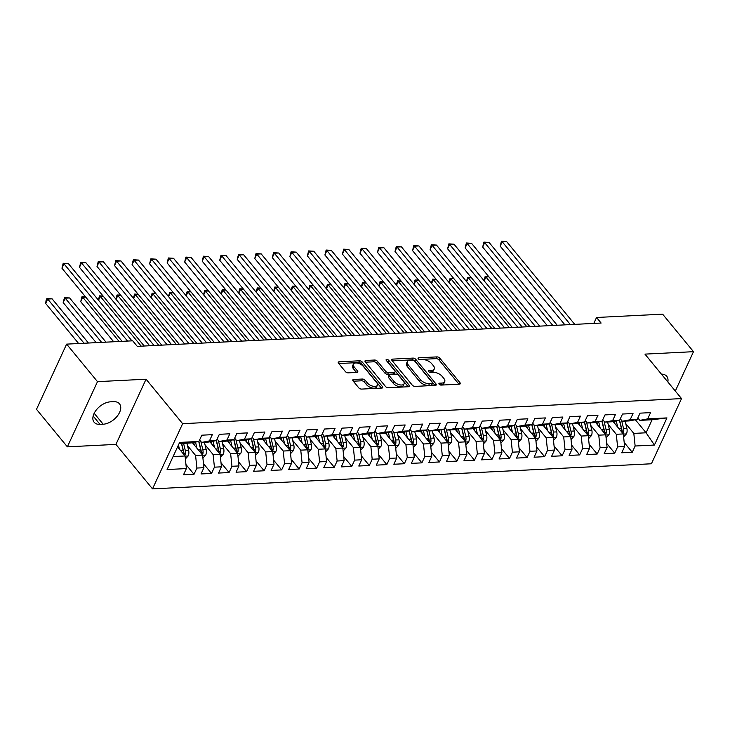 <?xml version="1.0" encoding="UTF-8"?>
<svg xmlns="http://www.w3.org/2000/svg" width="730" height="730" viewBox="0 0 730 730"><rect width="100%" height="100%" fill="white"/><g stroke="black" fill="none" stroke-linecap="round" stroke-linejoin="round"><path stroke-width="1.09" d="M439.122 384.199A1.542 0.776 24.8 0 0 441.121 385.093L459.398 384.172A2.208 1.113 24.8 0 0 460.274 383.734A2.208 1.113 24.8 0 0 460 382.721L439.798 358.165A2.208 1.113 24.8 0 0 436.951 356.888L418.673 357.81A1.542 0.776 24.8 0 0 418.053 358.12A1.542 0.776 24.8 0 0 418.253 358.822A1.542 0.776 24.8 0 0 420.243 359.717L422.606 359.598A7.054 3.55 24.8 0 1 431.704 363.686L433.392 365.73A7.054 3.55 24.8 0 1 434.286 368.969A7.054 3.55 24.8 0 1 431.476 370.375L429.103 370.493A1.542 0.776 24.8 0 0 428.492 370.803A1.542 0.776 24.8 0 0 428.692 371.506A1.542 0.776 24.8 0 0 430.682 372.4L433.045 372.282A7.054 3.55 24.8 0 1 442.143 376.37L443.822 378.423A7.054 3.55 24.8 0 1 444.725 381.653A7.054 3.55 24.8 0 1 441.915 383.058L439.542 383.177A1.542 0.776 24.8 0 0 438.931 383.487A1.542 0.776 24.8 0 0 439.122 384.199M353.667 379.472A2.208 1.113 24.8 0 0 352.791 379.91A2.208 1.113 24.8 0 0 353.065 380.923L358.74 387.812A2.208 1.113 24.8 0 0 361.578 389.09L381.881 388.068A2.208 1.113 24.8 0 0 382.757 387.63A2.208 1.113 24.8 0 0 382.483 386.617L362.281 362.062A2.208 1.113 24.8 0 0 359.434 360.784L339.131 361.806A2.208 1.113 24.8 0 0 338.255 362.244A2.208 1.113 24.8 0 0 338.537 363.257L345.381 371.579A2.208 1.113 24.8 0 0 348.228 372.857L356.915 372.419A2.208 1.113 24.8 0 0 357.791 371.981A2.208 1.113 24.8 0 0 357.508 370.968L354.114 366.843A5.895 2.966 24.8 0 1 353.366 364.142A5.895 2.966 24.8 0 1 357.764 363.166A5.895 2.966 24.8 0 1 363.321 366.378L376.625 382.547A5.895 2.966 24.8 0 1 377.373 385.248A5.895 2.966 24.8 0 1 372.975 386.225A5.895 2.966 24.8 0 1 367.418 383.004L365.201 380.312A2.208 1.113 24.8 0 0 362.354 379.034L353.667 379.472L353.019 380.868M97.492 381.653L67.37 446.842L115.933 444.397L146.055 379.208L97.492 381.653L66.622 344.131L132.705 340.81L137.286 346.367L601.118 323.043L596.538 317.486L593.8 323.408M146.055 379.208L182.637 423.683L681.528 398.589L651.406 463.778L152.515 488.872L182.637 423.683M675.314 391.034L693.5 351.677L644.946 354.123L681.528 398.589M693.5 351.677L662.63 314.165L596.538 317.486M412.249 385.121A2.208 1.113 24.8 0 0 415.087 386.398L435.399 385.376A2.208 1.113 24.8 0 0 436.275 384.938A2.208 1.113 24.8 0 0 435.993 383.925L415.79 359.37A2.208 1.113 24.8 0 0 412.952 358.092L392.649 359.114A2.208 1.113 24.8 0 0 391.764 359.562A2.208 1.113 24.8 0 0 392.046 360.565L412.249 385.121M408.636 386.727L388.333 387.74A2.208 1.113 24.8 0 1 385.495 386.462L365.292 361.916A2.208 1.113 24.8 0 1 365.009 360.903A2.208 1.113 24.8 0 1 365.885 360.465L374.581 360.027A2.208 1.113 24.8 0 1 377.419 361.304L385.613 371.26A2.208 1.113 24.8 0 0 388.46 372.537L394.218 372.245A2.208 1.113 24.8 0 0 395.103 371.807A2.208 1.113 24.8 0 0 394.82 370.794L386.289 360.428A1.542 0.776 24.8 0 1 386.097 359.726A1.542 0.776 24.8 0 1 387.247 359.47A1.542 0.776 24.8 0 1 388.698 360.31L409.238 385.276A2.208 1.113 24.8 0 1 409.521 386.279A2.208 1.113 24.8 0 1 408.636 386.727M635.356 419.75L646.087 432.79L652.109 419.75L666.955 417.907L647.674 418.874L650.567 412.623L640.046 413.153L637.153 419.403L630.145 419.759L633.029 413.509L622.517 414.038L619.624 420.288L612.616 420.644L615.5 414.385L604.987 414.914L602.095 421.173L595.087 421.52L597.97 415.27L587.458 415.799L584.566 422.049L577.558 422.405L580.441 416.146L569.929 416.675L567.037 422.935L560.029 423.291L562.912 417.031L552.4 417.56L549.508 423.82L542.49 424.166L545.383 417.916L534.871 418.445L531.978 424.696L524.961 425.052L527.854 418.792L517.342 419.321L514.449 425.581L507.432 425.928L510.325 419.677L499.804 420.206L496.92 426.457L489.903 426.813L492.796 420.562L482.274 421.091L479.391 427.342L472.374 427.698L475.267 421.438L464.745 421.967L461.862 428.227L454.845 428.574L457.737 422.323L447.216 422.852L444.333 429.103L437.316 429.459L440.208 423.199L429.687 423.728L426.804 429.988L419.786 430.335L422.679 424.084L412.158 424.614L409.265 430.864L402.257 431.22L405.15 424.97L394.629 425.499L391.736 431.749L384.728 432.105L387.621 425.846L377.1 426.375L374.207 432.635L367.199 432.981L370.092 426.731L359.571 427.26L356.678 433.51L349.67 433.866L352.563 427.607L342.041 428.136L339.149 434.396L332.141 434.742L335.034 428.492L324.512 429.021L321.62 435.272L314.612 435.627L317.504 429.377L306.983 429.906L304.091 436.157L297.083 436.513L299.966 430.253L289.454 430.782L286.562 437.042L279.553 437.389L282.437 431.138L271.925 431.667L269.032 437.918L262.024 438.274L264.908 432.014L254.396 432.543L251.503 438.803L244.495 439.159L247.379 432.899L236.867 433.428L233.974 439.688L226.966 440.035L229.85 433.784L219.338 434.313L216.445 440.564L209.428 440.92L212.321 434.66L201.808 435.19L198.916 441.449L191.087 442.937L179.115 443.539M666.955 417.907L654.418 445.045L635.136 446.012L633.813 433.401L625.72 423.564M624.196 442.48L632.244 452.262L635.136 446.012M632.244 452.262L621.723 452.792L624.615 446.541L617.607 446.897L616.284 434.286L608.19 424.449M606.667 443.365L614.715 453.148L617.607 446.897M614.715 453.148L604.194 453.677L607.086 447.426L600.078 447.773L598.755 435.171L590.661 425.325M589.137 444.241L597.186 454.033L600.078 447.773M597.186 454.033L586.664 454.562L589.557 448.302L582.549 448.658L581.226 436.047L573.132 426.21M571.608 445.127L579.657 454.909L582.549 448.658M579.657 454.909L569.135 455.438L572.028 449.187L565.02 449.534L563.697 436.932L555.603 427.087M554.079 446.003L562.127 455.794L565.02 449.534M562.127 455.794L551.606 456.323L554.499 450.063L547.491 450.419L546.168 437.817L538.074 427.972M536.541 446.888L544.598 456.67L547.491 450.419M544.598 456.67L534.077 457.199L536.97 450.948L529.962 451.304L528.639 438.693L520.545 428.857M519.012 447.773L527.069 457.555L529.962 451.304M527.069 457.555L516.548 458.084L519.441 451.834L512.423 452.18L511.109 439.579L503.016 429.733M501.483 448.649L509.54 458.44L512.423 452.18M509.54 458.44L499.019 458.969L501.911 452.709L494.894 453.065L493.58 440.455L485.486 430.618M483.954 449.534L492.011 459.316L494.894 453.065M492.011 459.316L481.49 459.845L484.382 453.595L477.365 453.941L476.051 441.34L467.957 431.494M466.424 450.41L474.482 460.201L477.365 453.941M474.482 460.201L463.961 460.73L466.853 454.471L459.836 454.827L458.522 442.225L450.428 432.379M448.895 451.295L456.953 461.086L459.836 454.827M456.953 461.086L446.431 461.606L449.324 455.356L442.307 455.712L440.993 443.101L432.899 433.264M431.366 452.18L439.423 461.962L442.307 455.712M439.423 461.962L428.902 462.491L431.795 456.241L424.778 456.588L423.464 443.986L415.361 434.14M413.837 453.056L421.894 462.847L424.778 456.588M421.894 462.847L411.373 463.377L414.266 457.117L407.249 457.473L405.935 444.862L397.832 435.025M396.308 453.941L404.356 463.723L407.249 457.473M404.356 463.723L393.844 464.253L396.737 458.002L389.72 458.358L388.406 445.747L380.303 435.91M378.779 454.827L386.827 464.608L389.72 458.358M386.827 464.608L376.315 465.138L379.198 458.878L372.19 459.234L370.876 446.632L362.774 436.786M361.25 455.702L369.298 465.494L372.19 459.234M369.298 465.494L358.786 466.023L361.669 459.763L354.661 460.119L353.347 447.508L345.244 437.671M343.721 456.588L351.769 466.37L354.661 460.119M351.769 466.37L341.257 466.899L344.14 460.648L337.132 460.995L335.818 448.393L327.715 438.548M326.191 457.464L334.24 467.255L337.132 460.995M334.24 467.255L323.728 467.784L326.611 461.524L319.603 461.88L318.289 449.269L310.186 439.433M308.662 458.349L316.71 468.131L319.603 461.88M316.71 468.131L306.198 468.66L309.082 462.409L302.074 462.765L300.76 450.154L292.657 440.318M291.133 459.234L299.181 469.016L302.074 462.765M299.181 469.016L288.669 469.545L291.553 463.295L284.545 463.641L283.222 451.04L275.128 441.194M273.604 460.11L281.652 469.901L284.545 463.641M281.652 469.901L271.131 470.43L274.024 464.171L267.016 464.526L265.693 451.916L257.599 442.079M256.075 460.995L264.123 470.777L267.016 464.526M264.123 470.777L253.602 471.306L256.495 465.056L249.487 465.402L248.163 452.801L240.07 442.955M238.546 461.871L246.594 471.662L249.487 465.402M246.594 471.662L236.073 472.191L238.965 465.932L231.957 466.287L230.634 453.686L222.54 443.84M221.017 462.756L229.065 472.538L231.957 466.287M229.065 472.538L218.544 473.067L221.436 466.817L214.428 467.173L213.105 454.562L205.011 444.725M203.478 463.641L211.536 473.423L214.428 467.173M211.536 473.423L201.015 473.952L203.907 467.702L196.899 468.049L195.576 455.447L187.482 445.601M185.949 464.517L194.007 474.308L196.899 468.049M194.007 474.308L183.486 474.838L186.378 468.578L167.097 469.545L179.635 442.416L198.916 441.449M199.6 439.971L201.599 442.407L208.616 442.051L216.445 440.564L218.662 449.735A3.029 1.889 87.1 0 1 218.79 450.793L220.433 452.792A5.949 3.714 -92.9 0 0 220.36 448.813L218.407 440.637M209.428 440.92L201.599 442.407M173.092 456.579L185.064 455.976L177.572 446.87M186.378 468.578L185.064 455.976M217.129 439.086L219.128 441.522L226.145 441.175L233.974 439.688M226.966 440.035L219.128 441.522M195.576 455.447L202.593 455.091L192.382 442.69M203.907 467.702L202.593 455.091M234.659 438.21L236.666 440.646L243.674 440.29L251.503 438.803M244.495 439.159L236.666 440.646M213.105 454.562L220.122 454.206L209.911 441.805M221.436 466.817L220.122 454.206M252.188 437.325L254.195 439.761L261.203 439.405L269.032 437.918L271.25 447.088A3.029 1.889 87.1 0 1 271.377 448.147L273.02 450.145A5.949 3.714 -92.9 0 0 272.947 446.167L270.994 437.991M262.024 438.274L254.195 439.761M230.634 453.686L237.651 453.33L227.441 440.929M238.965 465.932L237.651 453.33M269.717 436.44L271.724 438.885L278.732 438.529L286.562 437.042M279.553 437.389L271.724 438.885M248.163 452.801L255.181 452.445L244.97 440.044M256.495 465.056L255.181 452.445M287.246 435.564L289.253 438L296.261 437.644L304.091 436.157M297.083 436.513L289.253 438M265.693 451.916L272.71 451.569L262.499 439.159M274.024 464.171L272.71 451.569M304.775 434.678L306.782 437.115L313.791 436.768L321.62 435.272M314.612 435.627L306.782 437.115M283.222 451.04L290.239 450.684L280.028 438.283M291.553 463.295L290.239 450.684M322.304 433.802L324.312 436.239L331.32 435.883L339.149 434.396M332.141 434.742L324.312 436.239M300.76 450.154L307.768 449.799L297.557 437.398M309.082 462.409L307.768 449.799M339.833 432.917L341.841 435.354L348.849 434.998L356.678 433.51M349.67 433.866L341.841 435.354M318.289 449.269L325.297 448.923L315.095 436.522M326.611 461.524L325.297 448.923M357.362 432.032L359.37 434.469L366.378 434.122L374.207 432.635L376.424 441.796A3.029 1.889 87.1 0 1 376.552 442.864L378.195 444.862A5.949 3.714 -92.9 0 0 378.122 440.874L376.169 432.707M367.199 432.981L359.37 434.469M335.818 448.393L342.826 448.037L332.624 435.637M344.14 460.648L342.826 448.037M374.891 431.156L376.899 433.593L383.907 433.237L391.736 431.749M384.728 432.105L376.899 433.593M353.347 447.508L360.355 447.161L350.154 434.751M361.669 459.763L360.355 447.161M392.421 430.271L394.428 432.707L401.436 432.361L409.265 430.864M402.257 431.22L394.428 432.707M370.876 446.632L377.885 446.276L367.683 433.875M379.198 458.878L377.885 446.276M409.95 429.395L411.957 431.832L418.965 431.476L426.804 429.988L429.012 439.159A3.029 1.889 87.1 0 1 429.14 440.217L430.791 442.216A5.949 3.714 -92.9 0 0 430.709 438.228L428.756 430.061M419.786 430.335L411.957 431.832M388.406 445.747L395.414 445.391L385.212 432.99M396.737 458.002L395.414 445.391M427.479 428.51L429.486 430.946L436.494 430.59L444.333 429.103M437.316 429.459L429.486 430.946M405.935 444.862L412.943 444.515L402.741 432.114M414.266 457.117L412.943 444.515M445.008 427.625L447.015 430.061L454.033 429.714L461.862 428.227M454.845 428.574L447.015 430.061M423.464 443.986L430.472 443.63L420.27 431.229M431.795 456.241L430.472 443.63M462.537 426.749L464.545 429.185L471.562 428.829L479.391 427.342L481.599 436.513A3.029 1.889 87.1 0 1 481.727 437.571L483.379 439.57A5.949 3.714 -92.9 0 0 483.306 435.582L481.344 427.415M472.374 427.698L464.545 429.185M440.993 443.101L448.001 442.754L437.799 430.344M449.324 455.356L448.001 442.754M480.066 425.864L482.074 428.3L489.091 427.953L496.92 426.457M489.903 426.813L482.074 428.3M458.522 442.225L465.53 441.869L455.328 429.468M466.853 454.471L465.53 441.869M497.605 424.979L499.603 427.424L506.62 427.068L514.449 425.581M507.432 425.928L499.603 427.424M476.051 441.34L483.059 440.984L472.858 428.583M484.382 453.595L483.059 440.984M515.134 424.103L517.132 426.539L524.149 426.183L531.978 424.696L534.187 433.866A3.029 1.889 87.1 0 1 534.323 434.925L535.966 436.923A5.949 3.714 -92.9 0 0 535.893 432.945L533.931 424.769M524.961 425.052L517.132 426.539M493.58 440.455L500.598 440.108L490.387 427.698M501.911 452.709L500.598 440.108M532.663 423.217L534.661 425.654L541.678 425.307L549.508 423.82L551.716 432.981A3.029 1.889 87.1 0 1 551.853 434.049L553.495 436.047A5.949 3.714 -92.9 0 0 553.422 432.06L551.46 423.893M542.49 424.166L534.661 425.654M511.109 439.579L518.127 439.223L507.916 426.822M519.441 451.834L518.127 439.223M550.192 422.341L552.19 424.778L559.207 424.422L567.037 422.935M560.029 423.291L552.19 424.778M528.639 438.693L535.656 438.347L525.445 425.937M536.97 450.948L535.656 438.347M567.721 421.456L569.719 423.893L576.736 423.537L584.566 422.049M577.558 422.405L569.719 423.893M546.168 437.817L553.185 437.462L542.974 425.061M554.499 450.063L553.185 437.462M585.25 420.571L587.258 423.017L594.266 422.661L602.095 421.173L604.312 430.335A3.029 1.889 87.1 0 1 604.44 431.403L606.082 433.401A5.949 3.714 -92.9 0 0 606.01 429.413L604.057 421.246M595.087 421.52L587.258 423.017M563.697 436.932L570.714 436.577L560.503 424.176M572.028 449.187L570.714 436.577M602.779 419.695L604.787 422.132L611.795 421.776L619.624 420.288M612.616 420.644L604.787 422.132M581.226 436.047L588.243 435.701L578.032 423.291M589.557 448.302L588.243 435.701M620.308 418.81L622.316 421.246L629.324 420.9L637.153 419.403M630.145 419.759L622.316 421.246M598.755 435.171L605.772 434.815L595.561 422.415M607.086 447.426L605.772 434.815M637.837 417.934L639.845 420.37L652.109 419.75M647.674 418.874L639.845 420.37M616.284 434.286L623.301 433.93L613.091 421.529M624.615 446.541L623.301 433.93M66.622 344.131L36.5 409.32L67.37 446.842M115.933 444.397L152.515 488.872M633.813 433.401L646.087 432.79L654.418 445.045M667.841 381.945A14.372 8.596 140.6 0 0 666.745 376.288A14.372 8.596 140.6 0 0 661.407 374.134M110.431 401.829A14.372 8.596 140.6 0 0 96.378 409.877A14.372 8.596 140.6 0 0 94.124 422.232A14.372 8.596 140.6 0 0 100.01 424.376L103.167 424.221A14.372 8.596 140.6 0 0 117.22 416.164A14.372 8.596 140.6 0 0 119.474 403.809A14.372 8.596 140.6 0 0 113.588 401.664L110.431 401.829M440.08 384.874L441.093 384.82A7.054 3.55 24.8 0 0 443.913 383.414L444.725 381.653M434.286 368.969L433.474 370.73A7.054 3.55 24.8 0 1 430.663 372.136L429.641 372.19M458.942 384.19L438.976 359.926A2.208 1.113 24.8 0 0 436.138 358.649L419.212 359.507M434.943 385.404L414.978 361.14A2.208 1.113 24.8 0 0 412.131 359.863L392.284 360.857M431.932 383.56A1.542 0.776 24.8 0 0 432.543 383.259A1.542 0.776 24.8 0 0 432.352 382.547L414.622 360.994A1.542 0.776 24.8 0 0 412.623 360.1L410.132 360.228A7.054 3.55 24.8 0 0 407.322 361.633A7.054 3.55 24.8 0 0 408.216 364.872L420.343 379.6A7.054 3.55 24.8 0 0 429.441 383.688L431.932 383.56L431.12 385.321A1.542 0.776 24.8 0 0 431.731 385.02L432.543 383.259M407.322 361.633L406.51 363.394A7.054 3.55 24.8 0 0 407.404 366.633L408.216 364.872M431.12 385.321L428.62 385.449A7.054 3.55 24.8 0 1 419.522 381.361L407.404 366.633M365.529 362.199L373.76 361.788L374.581 360.027M395.103 371.807L394.282 373.568A2.208 1.113 24.8 0 1 393.406 374.006L387.639 374.298A2.208 1.113 24.8 0 1 384.801 373.021L376.607 363.065A2.208 1.113 24.8 0 0 373.76 361.788M408.189 386.745L387.885 362.071A1.542 0.776 24.8 0 0 387.183 361.514M394.118 381.589A5.895 2.966 24.8 0 0 399.675 384.81A5.895 2.966 24.8 0 0 404.073 383.834A5.895 2.966 24.8 0 0 403.325 381.133L398.635 375.439A2.208 1.113 24.8 0 0 395.797 374.161L390.03 374.444A2.208 1.113 24.8 0 0 389.154 374.891A2.208 1.113 24.8 0 0 389.428 375.895L394.118 381.589L393.306 383.359A5.895 2.966 24.8 0 0 398.863 386.571A5.895 2.966 24.8 0 0 403.261 385.595L404.073 383.834M389.154 374.891L388.333 376.653A2.208 1.113 24.8 0 0 388.615 377.656L389.428 375.895M393.306 383.359L388.615 377.656M377.373 385.248L376.561 387.01A5.895 2.966 24.8 0 1 372.163 387.986A5.895 2.966 24.8 0 1 366.606 384.765L364.389 382.073A2.208 1.113 24.8 0 0 361.542 380.795L353.302 381.215M353.366 364.142L352.553 365.903A5.895 2.966 24.8 0 0 353.302 368.604L354.114 366.843M356.459 372.446L353.302 368.604M381.434 388.086L361.469 363.823A2.208 1.113 24.8 0 0 358.622 362.545L338.775 363.549M623.612 436.905L626.477 433.839A5.949 3.714 -92.9 0 0 626.869 428.364L625.135 421.11M617.708 427.132L616.22 420.936M614.998 423.838L614.386 421.283M622.955 433.51L623.612 432.516A5.949 3.714 -92.9 0 0 623.539 428.537L621.586 420.361M619.633 420.261L621.841 429.459A3.029 1.889 87.1 0 1 621.969 430.517L623.612 432.516M619.442 420.325L621.44 428.638A5.949 3.714 87.1 0 1 621.622 431.895M488.927 276.862L485.943 277.008L526.887 326.775M484.008 280.649L485.158 276.46L488.698 276.588M485.158 276.46L485.943 277.008L484.173 280.84M570.367 324.585L502.222 241.767L506.602 241.548L574.747 324.366M564.929 324.859L500.187 246.174L502.222 241.767L501.437 241.219L506.602 241.548M500.187 246.174L501.437 241.219M606.082 437.781L608.948 434.724A5.949 3.714 -92.9 0 0 609.34 429.249L607.606 421.986M600.179 428.017L598.691 421.821M597.468 424.723L596.857 422.168M601.912 421.201L603.902 429.523A5.949 3.714 87.1 0 1 604.093 432.78M605.416 434.387L606.082 433.401M471.398 277.738L468.414 277.893L509.358 327.66M466.479 281.534L467.629 277.336L471.169 277.473M467.629 277.336L468.414 277.893L466.643 281.725M588.553 438.666L591.419 435.609A5.949 3.714 -92.9 0 0 591.811 430.125L590.077 422.871M582.649 428.893L581.162 422.697M579.939 425.599L579.328 423.053M587.887 435.272L588.553 434.277A5.949 3.714 -92.9 0 0 588.48 430.298L586.528 422.123M584.575 422.022L586.783 431.22A3.029 1.889 87.1 0 1 586.911 432.279L588.553 434.277M584.383 422.086L586.373 430.399A5.949 3.714 87.1 0 1 586.564 433.666M453.868 278.623L450.885 278.769L491.828 328.536M448.95 282.41L450.1 278.221L453.64 278.349M450.1 278.221L450.885 278.769L449.114 282.601M552.838 325.471L484.693 242.652L489.073 242.433L557.218 325.251M547.4 325.744L482.658 247.059L484.693 242.652L483.908 242.105L489.073 242.433M482.658 247.059L483.908 242.105M535.309 326.356L467.163 243.537L471.543 243.309L539.689 326.127M529.87 326.629L465.129 247.935L467.163 243.537L466.379 242.98L471.543 243.309M465.129 247.935L466.379 242.98M571.024 439.551L573.889 436.485A5.949 3.714 -92.9 0 0 574.282 431.01L572.539 423.756M565.111 429.778L563.633 423.582M562.41 426.484L561.799 423.929M570.358 436.157L571.024 435.162A5.949 3.714 -92.9 0 0 570.951 431.174L568.998 423.008M567.046 422.907L569.254 432.105A3.029 1.889 87.1 0 1 569.382 433.164L571.024 435.162M566.854 422.971L568.843 431.284A5.949 3.714 87.1 0 1 569.035 434.542M436.339 279.499L433.355 279.654L474.299 329.422M431.421 283.295L432.571 279.106L436.111 279.234M432.571 279.106L433.355 279.654L431.576 283.486M553.495 440.427L556.351 437.37A5.949 3.714 -92.9 0 0 556.753 431.895L555.01 424.632M547.582 430.663L546.104 424.459M544.872 427.369L544.261 424.814M549.325 423.847L551.314 432.169A5.949 3.714 87.1 0 1 551.506 435.427M552.829 437.033L553.495 436.047M418.801 280.384L415.826 280.539L456.77 330.298M413.892 284.171L415.041 279.982L418.582 280.119M415.041 279.982L415.826 280.539L414.047 284.371M517.78 327.232L449.634 244.413L454.014 244.194L522.16 327.013M512.341 327.505L447.599 248.821L449.634 244.413L448.85 243.866L454.014 244.194M447.599 248.821L448.85 243.866M500.251 328.117L432.105 245.298L436.485 245.079L504.631 327.898M494.812 328.39L430.07 249.706L432.105 245.298L431.32 244.742L436.485 245.079M430.07 249.706L431.32 244.742M535.966 441.312L538.822 438.255A5.949 3.714 -92.9 0 0 539.224 432.771L537.481 425.517M530.053 431.54L528.575 425.344M527.343 428.245L526.731 425.69M531.796 424.732L533.785 433.045A5.949 3.714 87.1 0 1 533.977 436.312M535.3 437.918L535.966 436.923M401.272 281.269L398.288 281.415L439.241 331.183M396.363 285.056L397.512 280.868L401.053 280.995M397.512 280.868L398.288 281.415L396.518 285.248M482.722 328.993L414.576 246.174L418.956 245.955L487.102 328.774M477.283 329.266L412.541 250.582L414.576 246.174L413.791 245.627L418.956 245.955M412.541 250.582L413.791 245.627M518.437 442.188L521.293 439.132A5.949 3.714 -92.9 0 0 521.695 433.656L519.952 426.393M512.524 432.425L511.046 426.229M509.814 429.13L509.202 426.576M517.771 438.803L518.437 437.808A5.949 3.714 -92.9 0 0 518.364 433.821L516.402 425.654M514.458 425.553L516.658 434.742A3.029 1.889 87.1 0 1 516.794 435.81L518.437 437.808M514.267 425.608L516.256 433.93A5.949 3.714 87.1 0 1 516.448 437.188M383.743 282.145L380.759 282.3L421.712 332.068M378.834 285.941L379.983 281.743L383.524 281.88M379.983 281.743L380.759 282.3L378.989 286.133M465.192 329.878L397.047 247.059L401.427 246.84L469.572 329.659M459.754 330.152L395.012 251.467L397.047 247.059L396.262 246.512L401.427 246.84M395.012 251.467L396.262 246.512M500.899 443.073L503.764 440.017A5.949 3.714 -92.9 0 0 504.165 434.532L502.423 427.278M494.995 433.301L493.517 427.105M492.285 430.016L491.673 427.461M500.242 439.679L500.908 438.693A5.949 3.714 -92.9 0 0 500.835 434.706L498.873 426.53M496.929 426.429L499.128 435.627A3.029 1.889 87.1 0 1 499.256 436.686L500.908 438.693M496.738 426.493L498.727 434.806A5.949 3.714 87.1 0 1 498.918 438.073M366.214 283.03L363.23 283.176L404.183 332.944M361.304 286.817L362.454 282.629L365.995 282.756M362.454 282.629L363.23 283.176L361.459 287.009M483.37 443.959L486.235 440.893A5.949 3.714 -92.9 0 0 486.636 435.418L484.893 428.163M477.466 434.186L475.987 427.99M474.755 430.892L474.144 428.337M479.208 427.378L481.198 435.691A5.949 3.714 87.1 0 1 481.389 438.949M482.712 440.564L483.379 439.57M348.685 283.915L345.701 284.061L386.654 333.829M343.775 287.702L344.925 283.514L348.465 283.641M344.925 283.514L345.701 284.061L343.93 287.894M465.84 444.835L468.706 441.778A5.949 3.714 -92.9 0 0 469.107 436.303L467.364 429.039M459.937 435.071L458.458 428.875M457.226 431.777L456.615 429.222M465.183 441.44L465.849 440.455A5.949 3.714 -92.9 0 0 465.776 436.467L463.815 428.3M461.871 428.2L464.07 437.389A3.029 1.889 87.1 0 1 464.198 438.456L465.849 440.455M461.679 428.255L463.669 436.577A5.949 3.714 87.1 0 1 463.86 439.834M331.155 284.791L328.171 284.946L369.124 334.714M326.246 288.578L327.396 284.39L330.936 284.527M327.396 284.39L328.171 284.946L326.401 288.779M448.311 445.72L451.176 442.663A5.949 3.714 -92.9 0 0 451.578 437.179L449.835 429.924M442.407 435.947L440.929 429.751M439.697 432.653L439.086 430.098M447.654 442.325L448.32 441.331A5.949 3.714 -92.9 0 0 448.247 437.352L446.285 429.176M444.342 429.076L446.541 438.274A3.029 1.889 87.1 0 1 446.669 439.332L448.32 441.331M444.15 429.14L446.139 437.452A5.949 3.714 87.1 0 1 446.331 440.719M313.626 285.676L310.642 285.822L351.595 335.59M308.717 289.463L309.858 285.275L313.407 285.403M309.858 285.275L310.642 285.822L308.872 289.655M430.782 446.605L433.647 443.539A5.949 3.714 -92.9 0 0 434.04 438.064L432.306 430.8M424.878 436.832L423.391 430.636M422.168 433.538L421.557 430.983M426.621 430.025L428.61 438.338A5.949 3.714 87.1 0 1 428.802 441.595M430.125 443.21L430.791 442.216M296.097 286.552L293.113 286.707L334.066 336.475M291.188 290.348L292.329 286.151L295.878 286.288M292.329 286.151L293.113 286.707L291.343 290.54M413.253 447.481L416.118 444.424A5.949 3.714 -92.9 0 0 416.511 438.94L414.777 431.685M407.349 437.717L405.862 431.512M404.639 434.423L404.028 431.868M412.596 444.086L413.262 443.101A5.949 3.714 -92.9 0 0 413.18 439.113L411.227 430.937M409.284 430.837L411.483 440.035A3.029 1.889 87.1 0 1 411.611 441.093L413.262 443.101M409.092 430.901L411.081 439.214A5.949 3.714 87.1 0 1 411.273 442.48M278.568 287.438L275.584 287.584L316.537 337.351M273.659 291.224L274.799 287.036L278.349 287.164M274.799 287.036L275.584 287.584L273.814 291.416M395.724 448.366L398.589 445.3A5.949 3.714 -92.9 0 0 398.981 439.825L397.248 432.571M389.82 438.593L388.333 432.397M387.11 435.299L386.498 432.744M395.067 444.971L395.724 443.977A5.949 3.714 -92.9 0 0 395.651 439.989L393.698 431.822M391.755 431.722L393.954 440.92A3.029 1.889 87.1 0 1 394.081 441.978L395.724 443.977M391.563 431.786L393.552 440.099A5.949 3.714 87.1 0 1 393.744 443.356M261.039 288.323L258.055 288.469L299.008 338.236M256.13 292.109L257.27 287.921L260.82 288.049M257.27 287.921L258.055 288.469L256.285 292.301M378.195 449.242L381.06 446.185A5.949 3.714 -92.9 0 0 381.452 440.71L379.719 433.447M372.291 439.478L370.803 433.282M369.581 436.184L368.969 433.629M374.034 432.662L376.023 440.984A5.949 3.714 87.1 0 1 376.215 444.241M377.538 445.848L378.195 444.862M243.51 289.199L240.526 289.354L281.479 339.121M238.591 292.986L239.741 288.797L243.291 288.934M239.741 288.797L240.526 289.354L238.756 293.186M360.666 450.127L363.531 447.07A5.949 3.714 -92.9 0 0 363.923 441.586L362.19 434.332M354.762 440.354L353.274 434.158M352.052 437.06L351.44 434.505M360.009 446.733L360.666 445.738A5.949 3.714 -92.9 0 0 360.593 441.76L358.64 433.584M356.696 433.483L358.895 442.681A3.029 1.889 87.1 0 1 359.023 443.74L360.666 445.738M356.505 433.547L358.494 441.86A5.949 3.714 87.1 0 1 358.685 445.127M225.981 290.084L222.997 290.23L263.95 339.998M221.062 293.871L222.212 289.682L225.762 289.81M222.212 289.682L222.997 290.23L221.226 294.062M343.137 451.012L346.002 447.946A5.949 3.714 -92.9 0 0 346.394 442.471L344.66 435.217M337.233 441.239L335.745 435.043M334.523 437.945L333.911 435.39M342.479 447.618L343.137 446.623A5.949 3.714 -92.9 0 0 343.063 442.635L341.111 434.469M339.167 434.368L341.366 443.566A3.029 1.889 87.1 0 1 341.494 444.625L343.137 446.623M338.976 434.432L340.965 442.745A5.949 3.714 87.1 0 1 341.156 446.003M208.451 290.96L205.468 291.115L246.421 340.883M203.533 294.756L204.683 290.558L208.232 290.695M204.683 290.558L205.468 291.115L203.697 294.947M325.607 451.888L328.473 448.831A5.949 3.714 -92.9 0 0 328.865 443.356L327.131 436.093M319.704 442.124L318.216 435.92M316.993 438.83L316.382 436.275M324.95 448.494L325.607 447.508A5.949 3.714 -92.9 0 0 325.534 443.521L323.582 435.354M321.638 435.244L323.837 444.442A3.029 1.889 87.1 0 1 323.965 445.501L325.607 447.508M321.437 435.308L323.436 443.621A5.949 3.714 87.1 0 1 323.618 446.888M190.922 291.845L187.939 291.991L228.882 341.759M186.004 295.632L187.154 291.443L190.694 291.571M187.154 291.443L187.939 291.991L186.168 295.832M308.078 452.773L310.943 449.707A5.949 3.714 -92.9 0 0 311.336 444.232L309.602 436.978M302.174 443L300.687 436.805M299.464 439.706L298.853 437.151M307.421 449.379L308.078 448.384A5.949 3.714 -92.9 0 0 308.005 444.406L306.052 436.23M304.109 436.129L306.308 445.327A3.029 1.889 87.1 0 1 306.436 446.386L308.078 448.384M303.908 436.193L305.906 444.506A5.949 3.714 87.1 0 1 306.089 447.764M173.393 292.73L170.409 292.876L211.353 342.644M168.475 296.517L169.625 292.329L173.165 292.456M169.625 292.329L170.409 292.876L168.639 296.709M290.549 453.649L293.414 450.592A5.949 3.714 -92.9 0 0 293.807 445.118L292.073 437.854M284.645 443.886L283.158 437.69M281.935 440.591L281.324 438.036M289.892 450.255L290.549 449.269A5.949 3.714 -92.9 0 0 290.476 445.282L288.523 437.115M286.571 437.014L288.779 446.203A3.029 1.889 87.1 0 1 288.907 447.271L290.549 449.269M286.379 437.069L288.377 445.391A5.949 3.714 87.1 0 1 288.56 448.649M155.864 293.606L152.88 293.761L193.824 343.529M150.946 297.402L152.096 293.204L155.636 293.341M152.096 293.204L152.88 293.761L151.11 297.594M273.02 454.534L275.885 451.478A5.949 3.714 -92.9 0 0 276.278 445.993L274.544 438.739M267.116 444.762L265.629 438.566M264.406 441.467L263.795 438.922M268.85 437.954L270.839 446.267A5.949 3.714 87.1 0 1 271.031 449.534M272.354 451.14L273.02 450.145M138.335 294.491L135.351 294.637L176.295 344.405M133.417 298.278L134.566 294.09L138.107 294.217M134.566 294.09L135.351 294.637L133.581 298.47M447.663 330.763L379.518 247.945L383.898 247.726L452.043 330.544M442.225 331.037L377.483 252.343L379.518 247.945L378.733 247.388L383.898 247.726M377.483 252.343L378.733 247.388M430.134 331.639L361.989 248.821L366.369 248.601L434.514 331.42M424.696 331.913L359.954 253.228L361.989 248.821L361.204 248.273L366.369 248.601M359.954 253.228L361.204 248.273M412.596 332.524L344.46 249.706L348.84 249.487L416.985 332.305M407.167 332.798L342.425 254.113L344.46 249.706L343.675 249.158L348.84 249.487M342.425 254.113L343.675 249.158M395.067 333.4L326.93 250.591L331.31 250.363L399.456 333.181M389.637 333.674L324.887 254.989L326.93 250.591L326.146 250.034L331.31 250.363M324.887 254.989L326.146 250.034M377.538 334.285L309.392 251.467L313.781 251.248L381.927 334.066M372.108 334.559L307.357 255.874L309.392 251.467L308.617 250.919L313.781 251.248M307.357 255.874L308.617 250.919M360.009 335.17L291.863 252.352L296.252 252.133L364.398 334.951M354.579 335.444L289.828 256.75L291.863 252.352L291.087 251.795L296.252 252.133M289.828 256.75L291.087 251.795M342.479 336.046L274.334 253.228L278.723 253.009L346.869 335.827M337.05 336.32L272.299 257.635L274.334 253.228L273.558 252.68L278.723 253.009M272.299 257.635L273.558 252.68M324.95 336.932L256.805 254.113L261.194 253.894L329.33 336.712M319.521 337.205L254.77 258.52L256.805 254.113L256.029 253.565L261.194 253.894M254.77 258.52L256.029 253.565M307.421 337.817L239.276 254.998L243.665 254.77L311.801 337.588M301.992 338.09L237.241 259.396L239.276 254.998L238.5 254.441L243.665 254.77M237.241 259.396L238.5 254.441M289.892 338.693L221.747 255.874L226.127 255.655L294.272 338.474M284.463 338.966L219.712 260.281L221.747 255.874L220.962 255.327L226.127 255.655M219.712 260.281L220.962 255.327M272.363 339.578L204.218 256.759L208.597 256.54L276.743 339.359M266.924 339.851L202.183 261.167L204.218 256.759L203.433 256.203L208.597 256.54M202.183 261.167L203.433 256.203M254.834 340.454L186.688 257.635L191.068 257.416L259.214 340.235M249.395 340.727L184.654 262.043L186.688 257.635L185.904 257.088L191.068 257.416M184.654 262.043L185.904 257.088M237.305 341.339L169.159 258.52L173.539 258.301L241.685 341.12M231.866 341.613L167.124 262.928L169.159 258.52L168.375 257.973L173.539 258.301M167.124 262.928L168.375 257.973M219.776 342.224L151.63 259.405L156.01 259.177L224.156 341.996M214.337 342.498L149.595 263.804L151.63 259.405L150.845 258.849L156.01 259.177M149.595 263.804L150.845 258.849M255.491 455.42L258.356 452.354A5.949 3.714 -92.9 0 0 258.748 446.879L257.015 439.624M249.587 445.647L248.1 439.451M246.877 442.353L246.266 439.798M254.825 452.025L255.491 451.03A5.949 3.714 -92.9 0 0 255.418 447.043L253.465 438.876M251.512 438.776L253.721 447.974A3.029 1.889 87.1 0 1 253.848 449.032L255.491 451.03M251.321 438.839L253.31 447.152A5.949 3.714 87.1 0 1 253.502 450.41M120.806 295.367L117.822 295.522L158.766 345.29M115.888 299.163L117.037 294.966L120.578 295.102M117.037 294.966L117.822 295.522L116.052 299.355M202.246 343.1L134.101 260.281L138.481 260.062L206.626 342.881M196.808 343.374L132.066 264.689L134.101 260.281L133.316 259.734L138.481 260.062M132.066 264.689L133.316 259.734M237.962 456.296L240.827 453.239A5.949 3.714 -92.9 0 0 241.219 447.764L239.476 440.5M232.049 446.532L230.571 440.327M229.348 443.238L228.736 440.683M237.296 452.901L237.962 451.916A5.949 3.714 -92.9 0 0 237.889 447.928L235.936 439.761M233.983 439.661L236.191 448.85A3.029 1.889 87.1 0 1 236.319 449.917L237.962 451.916M233.792 439.715L235.781 448.037A5.949 3.714 87.1 0 1 235.973 451.295M103.277 296.252L100.293 296.407L141.237 346.166M98.358 300.039L99.508 295.851L103.049 295.988M99.508 295.851L100.293 296.407L98.513 300.24M184.717 343.985L116.572 261.167L120.952 260.948L189.097 343.766M179.279 344.259L114.537 265.574L116.572 261.167L115.787 260.61L120.952 260.948M114.537 265.574L115.787 260.61M220.433 457.181L223.289 454.115A5.949 3.714 -92.9 0 0 223.69 448.64L221.947 441.385M214.52 447.408L213.041 441.212M211.809 444.114L211.198 441.559M85.738 297.137L82.764 297.283L80.72 301.691L113.697 341.768M216.262 440.601L218.252 448.913A5.949 3.714 87.1 0 1 218.443 452.18M219.767 453.786L220.433 452.792M80.72 301.691L81.979 296.736L82.764 297.283L119.136 341.494M81.979 296.736L85.519 296.864M167.188 344.861L99.043 262.043L103.423 261.824L171.568 344.642M161.75 345.135L97.008 266.45L99.043 262.043L98.258 261.495L103.423 261.824M97.008 266.45L98.258 261.495M202.904 458.057L205.76 455A5.949 3.714 -92.9 0 0 206.161 449.525L204.418 442.261M196.99 448.293L195.512 442.097M194.28 444.999L193.669 442.444M105.987 342.151L69.615 297.95L65.225 298.168L63.191 302.567L96.168 342.644M202.237 454.671L202.904 453.677A5.949 3.714 -92.9 0 0 202.831 449.689L200.869 441.522M198.925 441.422L201.124 450.611A3.029 1.889 87.1 0 1 201.261 451.678L202.904 453.677M198.733 441.477L200.723 449.799A5.949 3.714 87.1 0 1 200.914 453.056M63.191 302.567L64.45 297.612L65.225 298.168L101.607 342.379M64.45 297.612L69.615 297.95M149.659 345.746L81.514 262.928L85.894 262.709L154.039 345.527M144.221 346.02L79.479 267.335L81.514 262.928L80.729 262.38L85.894 262.709M79.479 267.335L80.729 262.38M185.374 458.942L188.231 455.885A5.949 3.714 -92.9 0 0 188.632 450.401L186.889 443.147M179.461 449.169L178.458 444.962M88.458 343.036L52.085 298.826L47.696 299.045L45.661 303.452L78.639 343.529M184.708 455.547L185.374 454.553A5.949 3.714 -92.9 0 0 185.301 450.574L183.558 443.311M181.661 443.411L183.595 451.496A3.029 1.889 87.1 0 1 183.732 452.554L185.374 454.553M181.46 443.42L183.194 450.675A5.949 3.714 87.1 0 1 183.385 453.941M45.661 303.452L46.099 300.258L46.921 298.497L47.696 299.045L84.078 343.255M46.921 298.497L52.085 298.826M127.549 341.074L63.985 263.813L68.365 263.594L131.938 340.846M122.12 341.339L61.95 268.211L63.985 263.813L63.2 263.256L68.365 263.594M61.95 268.211L63.2 263.256M441.093 384.82L441.915 383.058M428.656 371.47L429.103 370.493M430.663 372.136L431.476 370.375M418.217 358.786L418.673 357.81M436.138 358.649L436.951 356.888M438.976 359.926L439.798 358.165M459.325 384.172L460 382.721M439.095 384.153L439.542 383.177M392.001 360.51L392.649 359.114M412.131 359.863L412.952 358.092M414.978 361.14L415.79 359.37M435.317 385.376L435.993 383.925M419.522 381.361L420.343 379.6M428.62 385.449L429.441 383.688M365.246 361.861L365.885 360.465M376.607 363.065L377.419 361.304M384.801 373.021L385.613 371.26M387.639 374.298L388.46 372.537M393.406 374.006L394.218 372.245M387.885 362.071L388.698 360.31M408.563 386.727L409.238 385.276M361.542 380.795L362.354 379.034M364.389 382.073L365.201 380.312M366.606 384.765L367.418 383.004M356.842 372.428L357.508 370.968M338.492 363.202L339.131 361.806M358.622 362.545L359.434 360.784M361.469 363.823L362.281 362.062M381.808 388.068L382.483 386.617M93.157 416.045L100.01 424.376M94.179 413.299L103.167 424.221M623.32 434.085L626.386 433.93M623.539 428.537L626.869 428.364M619.04 428.756L621.44 428.638M605.79 434.971L608.856 434.815M606.01 429.413L609.34 429.249M601.511 429.641L603.902 429.523M588.261 435.856L591.327 435.701M588.48 430.298L591.811 430.125M583.982 430.527L586.373 430.399M570.723 436.732L573.798 436.577M570.951 431.174L574.282 431.01M566.453 431.403L568.843 431.284M553.194 437.617L556.269 437.462M553.422 432.06L556.753 431.895M548.923 432.288L551.314 432.169M535.665 438.493L538.74 438.338M535.893 432.945L539.224 432.771M531.394 433.164L533.785 433.045M518.136 439.378L521.211 439.223M518.364 433.821L521.695 433.656M513.865 434.049L516.256 433.93M500.607 440.263L503.682 440.108M500.835 434.706L504.165 434.532M496.336 434.934L498.727 434.806M483.077 441.139L486.153 440.984M483.306 435.582L486.636 435.418M478.807 435.81L481.198 435.691M465.548 442.024L468.623 441.869M465.776 436.467L469.107 436.303M461.278 436.695L463.669 436.577M448.019 442.9L451.094 442.754M448.247 437.352L451.578 437.179M443.749 437.571L446.139 437.452M430.49 443.785L433.565 443.63M430.709 438.228L434.04 438.064M426.22 438.456L428.61 438.338M412.961 444.67L416.036 444.515M413.18 439.113L416.511 438.94M408.69 439.341L411.081 439.214M395.432 445.546L398.507 445.391M395.651 439.989L398.981 439.825M391.161 440.217L393.552 440.099M377.903 446.431L380.978 446.276M378.122 440.874L381.452 440.71M373.623 441.102L376.023 440.984M360.374 447.317L363.449 447.161M360.593 441.76L363.923 441.586M356.094 441.978L358.494 441.86M342.845 448.193L345.92 448.037M343.063 442.635L346.394 442.471M338.565 442.864L340.965 442.745M325.315 449.078L328.39 448.923M325.534 443.521L328.865 443.356M321.036 443.749L323.436 443.621M307.786 449.954L310.861 449.799M308.005 444.406L311.336 444.232M303.507 444.625L305.906 444.506M290.257 450.839L293.323 450.684M290.476 445.282L293.807 445.118M285.977 445.51L288.377 445.391M272.728 451.724L275.794 451.569M272.947 446.167L276.278 445.993M268.448 446.395L270.839 446.267M255.199 452.6L258.265 452.445M255.418 447.043L258.748 446.879M250.919 447.271L253.31 447.152M237.661 453.485L240.736 453.33M237.889 447.928L241.219 447.764M233.39 448.156L235.781 448.037M220.132 454.361L223.207 454.206M220.36 448.813L223.69 448.64M215.861 449.032L218.252 448.913M202.602 455.246L205.678 455.091M202.831 449.689L206.161 449.525M198.332 449.917L200.723 449.799M185.073 456.131L188.148 455.976M185.301 450.574L188.632 450.401M180.803 450.802L183.194 450.675"/></g></svg>
